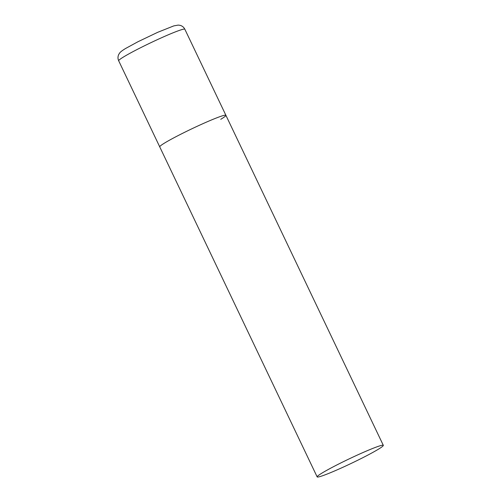 <?xml version="1.0" encoding="UTF-8"?>
<svg xmlns="http://www.w3.org/2000/svg" width="502" height="502" viewBox="0 0 502 502"><rect width="100%" height="100%" fill="white"/><g stroke="black" fill="none" stroke-linecap="round" stroke-linejoin="round"><path stroke-width="0.75" d="M317.157 476.9A36.652 2.485 154.5 0 0 332.481 471.861A36.652 2.485 154.5 0 0 366.636 455.734A36.652 2.485 154.5 0 0 383.315 445.343A36.652 2.485 154.5 0 0 367.991 450.382A36.652 2.485 154.5 0 0 333.836 466.515A36.652 2.485 154.5 0 0 317.157 476.9L118.685 60.792A36.652 2.485 -25.5 0 1 123.831 56.789A36.652 2.485 -25.5 0 1 160.496 38.221A36.652 2.485 -25.5 0 1 184.843 29.235L225.9 115.309A36.652 2.485 154.5 0 0 210.57 120.348A36.652 2.485 154.5 0 0 176.415 136.475A36.652 2.485 154.5 0 0 159.736 146.866A36.652 2.485 -25.5 0 1 164.888 142.857A36.652 2.485 -25.5 0 1 201.547 124.295A36.652 2.485 -25.5 0 1 225.9 115.309A36.652 2.485 -25.5 0 1 220.748 119.313M184.843 29.235C183.776 27.152 182.132 25.847 179.911 25.301L178.154 25.1L173.761 25.903L157.609 32.354L137.924 41.754L125.55 48.506C120.951 51.317 119.984 52.553 119.677 52.992L118.729 54.48C117.757 56.55 117.738 58.652 118.685 60.792M225.9 115.309L383.315 445.343"/></g></svg>
